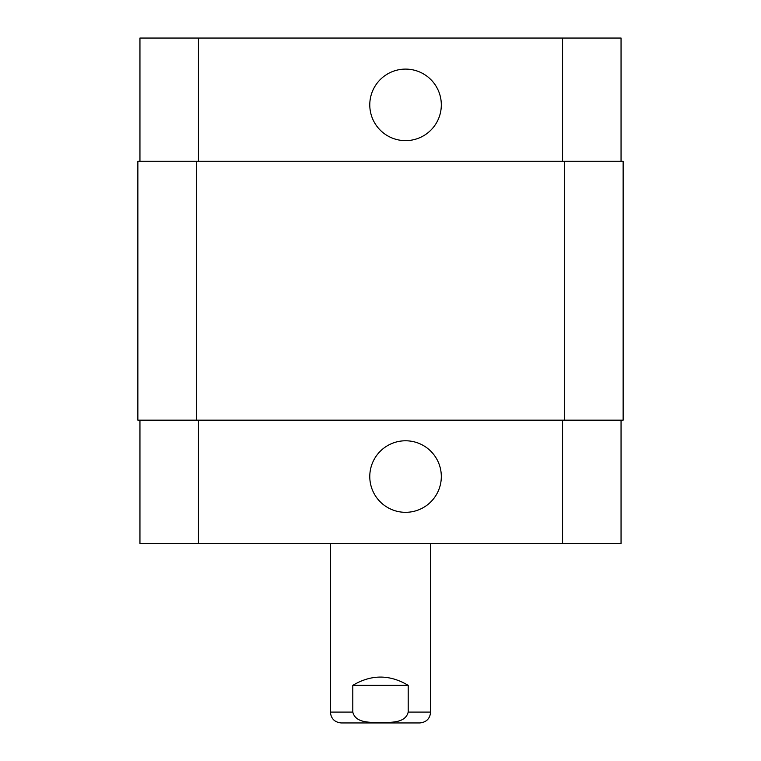 <?xml version="1.0" encoding="UTF-8"?>
<svg xmlns="http://www.w3.org/2000/svg" width="761" height="761" viewBox="0 0 761 761"><rect width="100%" height="100%" fill="white"/><g stroke="black" fill="none" stroke-linecap="round" stroke-linejoin="round"><path stroke-width="1.14" d="M380.5 722.95L406.602 722.95M408.2 685.366L408.2 712.096C405.318 723.635 389.946 722.151 380.5 722.655C371.054 722.151 355.682 723.635 352.8 712.096L352.8 685.366L408.2 685.366C389.737 674.322 371.263 674.322 352.8 685.366M430.612 543.373L430.612 712.096C429.975 718.688 426.35 722.303 419.758 722.95L341.242 722.95C334.65 722.303 331.025 718.688 330.388 712.096L352.8 712.096M369.779 104.866A35.777 35.777 0 0 1 423.439 73.893A35.777 35.777 0 0 1 423.439 135.848A35.777 35.777 0 0 1 369.779 104.866M369.779 476.557A35.777 35.777 0 0 1 423.439 445.575A35.777 35.777 0 0 1 423.439 507.53A35.777 35.777 0 0 1 369.779 476.557M621.052 161.246L621.052 38.05L139.948 38.05L139.948 161.246M621.052 420.177L621.052 543.373L139.948 543.373L139.948 420.177M564.672 420.177L623.135 420.177L623.135 161.246L137.865 161.246L137.865 420.177L564.672 420.177L564.672 161.246M430.612 712.096L408.2 712.096M198.421 420.177L198.421 543.373M562.579 420.177L562.579 543.373M198.421 161.246L198.421 38.05M562.579 161.246L562.579 38.05M196.328 161.246L196.328 420.177M330.388 543.373L330.388 712.096"/></g></svg>
